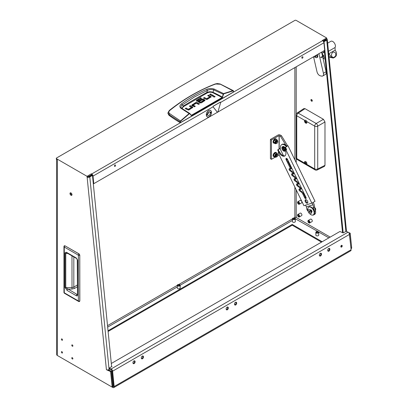 <?xml version="1.0" encoding="UTF-8"?>
<svg xmlns="http://www.w3.org/2000/svg" width="408" height="408" viewBox="0 0 408 408"><rect width="100%" height="100%" fill="white"/><g stroke="black" fill="none" stroke-linecap="round" stroke-linejoin="round"><path stroke-width="0.61" d="M312.288 100.807A0.969 0.561 60 0 1 311.585 99.608A0.969 0.561 60 0 1 311.585 99.588M310.916 99.996A0.969 0.561 60 0 1 311.115 99.552A0.969 0.561 60 0 1 311.865 99.812A0.969 0.561 60 0 1 312.288 100.786A0.969 0.561 60 0 1 312.084 101.23A0.969 0.561 60 0 1 311.34 100.97A0.969 0.561 60 0 1 310.916 99.996M341.45 245.386A0.969 0.622 113.5 0 0 340.858 246.299A0.969 0.622 113.5 0 0 341.144 247.11A0.969 0.622 113.5 0 0 341.613 247.054A0.969 0.622 113.5 0 0 342.205 246.141A0.969 0.622 113.5 0 0 341.919 245.33A0.969 0.622 113.5 0 0 341.45 245.386M340.884 246.799A0.969 0.622 113.5 0 0 340.95 246.769A0.969 0.622 113.5 0 0 341.516 245.351M302.323 56.829A0.78 0.505 113.5 0 0 301.849 57.564A0.78 0.505 113.5 0 0 302.078 58.217A0.78 0.505 113.5 0 0 302.455 58.171A0.78 0.505 113.5 0 0 302.93 57.436A0.78 0.505 113.5 0 0 302.7 56.783A0.78 0.505 113.5 0 0 302.323 56.829M114.918 165.026A0.78 0.505 113.5 0 0 114.444 165.76A0.78 0.505 113.5 0 0 114.674 166.413A0.78 0.505 113.5 0 0 115.051 166.367A0.78 0.505 113.5 0 0 115.525 165.633A0.78 0.505 113.5 0 0 115.296 164.98A0.78 0.505 113.5 0 0 114.918 165.026M294.418 219.147A0.78 0.449 180 0 1 293.566 219.244A0.78 0.449 180 0 1 293.082 218.831A0.78 0.449 180 0 1 293.311 218.51A0.78 0.449 180 0 1 294.163 218.413A0.78 0.449 180 0 1 294.647 218.831A0.78 0.449 180 0 1 294.418 219.147M317.842 232.672A0.78 0.449 180 0 1 316.99 232.769A0.78 0.449 180 0 1 316.511 232.356A0.78 0.449 180 0 1 316.741 232.035A0.78 0.449 180 0 1 317.587 231.938A0.78 0.449 180 0 1 318.072 232.356A0.78 0.449 180 0 1 317.842 232.672M179.296 285.61A0.78 0.449 180 0 1 178.444 285.712A0.78 0.449 180 0 1 177.964 285.294A0.78 0.449 180 0 1 178.194 284.973A0.78 0.449 180 0 1 179.046 284.876A0.78 0.449 180 0 1 179.525 285.294A0.78 0.449 180 0 1 179.296 285.61M177.725 284.702A1.443 0.831 180 0 1 179.296 284.524A1.443 0.831 180 0 1 180.188 285.294A1.443 0.831 180 0 1 179.765 285.88A1.443 0.831 180 0 1 178.194 286.064A1.443 0.831 180 0 1 177.302 285.294A1.443 0.831 180 0 1 177.725 284.702M180.188 285.294L180.188 287.997A1.443 0.831 180 0 1 179.765 288.589A1.443 0.831 180 0 1 178.194 288.767A1.443 0.831 180 0 1 177.302 287.997L177.302 285.294M316.271 231.764A1.443 0.831 180 0 1 317.842 231.586A1.443 0.831 180 0 1 318.735 232.356A1.443 0.831 180 0 1 318.311 232.942A1.443 0.831 180 0 1 316.741 233.126A1.443 0.831 180 0 1 315.848 232.356A1.443 0.831 180 0 1 316.271 231.764M318.735 232.356L318.735 235.059A1.443 0.831 180 0 1 318.311 235.651A1.443 0.831 180 0 1 316.741 235.829A1.443 0.831 180 0 1 315.848 235.059L315.848 232.356M292.842 218.239A1.443 0.831 180 0 1 294.418 218.061A1.443 0.831 180 0 1 295.31 218.831A1.443 0.831 180 0 1 294.887 219.417A1.443 0.831 180 0 1 293.311 219.601A1.443 0.831 180 0 1 292.424 218.831A1.443 0.831 180 0 1 292.842 218.239M295.31 218.831L295.31 221.534A1.443 0.831 180 0 1 294.887 222.125A1.443 0.831 180 0 1 293.311 222.304A1.443 0.831 180 0 1 292.424 221.534L292.424 218.831M72.879 358.647A0.78 0.449 -120 0 0 72.537 357.862A0.78 0.449 -120 0 0 71.936 357.653A0.78 0.449 -120 0 0 71.772 358.01A0.78 0.449 -120 0 0 72.114 358.795A0.78 0.449 -120 0 0 72.716 359.004A0.78 0.449 -120 0 0 72.879 358.647M72.879 345.892A0.78 0.449 -120 0 0 72.537 345.107A0.78 0.449 -120 0 0 71.936 344.898A0.78 0.449 -120 0 0 71.772 345.255A0.78 0.449 -120 0 0 72.114 346.04A0.78 0.449 -120 0 0 72.716 346.249A0.78 0.449 -120 0 0 72.879 345.892M62.501 339.905A0.78 0.449 -120 0 0 62.164 339.119A0.78 0.449 -120 0 0 61.562 338.91A0.78 0.449 -120 0 0 61.399 339.267A0.78 0.449 -120 0 0 61.741 340.053A0.78 0.449 -120 0 0 62.342 340.262A0.78 0.449 -120 0 0 62.501 339.905M62.501 352.655A0.78 0.449 -120 0 0 62.164 351.869A0.78 0.449 -120 0 0 61.562 351.66A0.78 0.449 -120 0 0 61.399 352.017A0.78 0.449 -120 0 0 61.741 352.803A0.78 0.449 -120 0 0 62.342 353.012A0.78 0.449 -120 0 0 62.501 352.655M308.371 221.406A0.78 0.449 60 0 1 308.535 221.049A0.78 0.449 60 0 1 309.137 221.258A0.78 0.449 60 0 1 309.478 222.044A0.78 0.449 60 0 1 309.315 222.406A0.78 0.449 60 0 1 308.713 222.197A0.78 0.449 60 0 1 308.371 221.406M297.998 202.669A0.78 0.449 60 0 1 298.161 202.312A0.78 0.449 60 0 1 298.763 202.521A0.78 0.449 60 0 1 299.105 203.306A0.78 0.449 60 0 1 298.942 203.663A0.78 0.449 60 0 1 298.34 203.454A0.78 0.449 60 0 1 297.998 202.669M297.998 215.419A0.78 0.449 60 0 1 298.161 215.062A0.78 0.449 60 0 1 298.763 215.271A0.78 0.449 60 0 1 299.105 216.056A0.78 0.449 60 0 1 298.942 216.413A0.78 0.449 60 0 1 298.34 216.204A0.78 0.449 60 0 1 297.998 215.419M309.947 222.319A1.443 0.831 60 0 1 309.647 222.977A1.443 0.831 60 0 1 308.535 222.589A1.443 0.831 60 0 1 307.902 221.136A1.443 0.831 60 0 1 308.203 220.478A1.443 0.831 60 0 1 309.315 220.866A1.443 0.831 60 0 1 309.947 222.319M308.203 220.478L310.544 219.127A1.443 0.831 60 0 1 311.656 219.509A1.443 0.831 60 0 1 312.288 220.963A1.443 0.831 60 0 1 311.987 221.626L309.647 222.977M299.569 203.577A1.443 0.831 60 0 1 299.273 204.235A1.443 0.831 60 0 1 298.161 203.847A1.443 0.831 60 0 1 297.529 202.399A1.443 0.831 60 0 1 297.83 201.736A1.443 0.831 60 0 1 298.942 202.123A1.443 0.831 60 0 1 299.569 203.577M297.83 201.736L300.171 200.384A1.443 0.831 60 0 1 301.283 200.772A1.443 0.831 60 0 1 301.915 202.225A1.443 0.831 60 0 1 301.614 202.883L299.273 204.235M299.569 216.327A1.443 0.831 60 0 1 299.273 216.99A1.443 0.831 60 0 1 298.161 216.602A1.443 0.831 60 0 1 297.529 215.149A1.443 0.831 60 0 1 297.83 214.486A1.443 0.831 60 0 1 298.942 214.873A1.443 0.831 60 0 1 299.569 216.327M297.83 214.486L300.171 213.134A1.443 0.831 60 0 1 301.283 213.522A1.443 0.831 60 0 1 301.915 214.975A1.443 0.831 60 0 1 301.614 215.633L299.273 216.99M209.197 116.688A3.55 2.285 -66.5 0 1 206.361 114.628A3.55 2.285 -66.5 0 1 207.901 111.103A3.55 2.285 -66.5 0 1 208.585 110.578A3.55 2.285 -66.5 0 1 211.4 112.185A3.55 2.285 -66.5 0 1 209.197 116.688M71.992 194.677A1.418 0.821 -120 0 0 71.369 193.249A1.418 0.821 -120 0 0 70.278 192.867A1.418 0.821 -120 0 0 69.982 193.514A1.418 0.821 -120 0 0 70.604 194.947A1.418 0.821 -120 0 0 71.696 195.325A1.418 0.821 -120 0 0 71.992 194.677M70.696 192.821A1.418 0.821 -120 0 0 70.65 193.132A1.418 0.821 -120 0 0 71.946 194.988M133.89 360.937A1.54 0.989 113.5 0 0 132.962 362.386A1.54 0.989 113.5 0 0 133.411 363.671A1.54 0.989 113.5 0 0 134.156 363.584A1.54 0.989 113.5 0 0 135.089 362.136A1.54 0.989 113.5 0 0 134.64 360.851A1.54 0.989 113.5 0 0 133.89 360.937M133.12 363.426A1.54 0.989 113.5 0 0 133.493 363.293A1.54 0.989 113.5 0 0 134.263 360.805M142.259 356.108A1.54 0.989 113.5 0 0 141.326 357.556A1.54 0.989 113.5 0 0 141.775 358.841A1.54 0.989 113.5 0 0 142.525 358.754A1.54 0.989 113.5 0 0 143.458 357.306A1.54 0.989 113.5 0 0 143.004 356.021A1.54 0.989 113.5 0 0 142.259 356.108M141.489 358.596A1.54 0.989 113.5 0 0 141.862 358.464A1.54 0.989 113.5 0 0 142.632 355.975M320.295 253.317A1.54 0.989 113.5 0 0 319.362 254.765A1.54 0.989 113.5 0 0 319.811 256.051A1.54 0.989 113.5 0 0 320.56 255.964A1.54 0.989 113.5 0 0 321.494 254.521A1.54 0.989 113.5 0 0 321.04 253.23A1.54 0.989 113.5 0 0 320.295 253.317M319.525 255.811A1.54 0.989 113.5 0 0 319.892 255.678A1.54 0.989 113.5 0 0 320.668 253.184M328.659 248.487A1.54 0.989 113.5 0 0 327.726 249.936A1.54 0.989 113.5 0 0 328.18 251.221A1.54 0.989 113.5 0 0 328.925 251.134A1.54 0.989 113.5 0 0 329.858 249.686A1.54 0.989 113.5 0 0 329.409 248.401A1.54 0.989 113.5 0 0 328.659 248.487M327.889 250.981A1.54 0.989 113.5 0 0 328.262 250.844A1.54 0.989 113.5 0 0 329.032 248.355M227.093 307.127A1.54 0.989 113.5 0 0 226.16 308.575A1.54 0.989 113.5 0 0 226.613 309.861A1.54 0.989 113.5 0 0 227.358 309.774A1.54 0.989 113.5 0 0 228.291 308.326A1.54 0.989 113.5 0 0 227.837 307.04A1.54 0.989 113.5 0 0 227.093 307.127M226.323 309.621A1.54 0.989 113.5 0 0 226.695 309.483A1.54 0.989 113.5 0 0 227.465 306.995M235.462 302.297A1.54 0.989 113.5 0 0 234.529 303.746A1.54 0.989 113.5 0 0 234.977 305.031A1.54 0.989 113.5 0 0 235.727 304.944A1.54 0.989 113.5 0 0 236.655 303.496A1.54 0.989 113.5 0 0 236.207 302.211A1.54 0.989 113.5 0 0 235.462 302.297M234.687 304.791A1.54 0.989 113.5 0 0 235.059 304.654A1.54 0.989 113.5 0 0 235.829 302.165M87.042 176.312L56.595 158.738L56.595 159.513L57.268 159.895L57.268 355.429L111.404 386.687A0.949 0.546 -120 0 0 111.879 386.733A0.949 0.546 -120 0 0 112.073 386.3A0.949 0.546 -120 0 0 112.067 386.203L110.604 371.545L106.417 369.725L87.042 176.312L91.392 173.803L91.688 173.976A1.892 1.091 60 0 1 93.019 176.098L213.073 106.784M111.879 386.733L112.547 386.345A0.949 0.546 -120 0 0 112.746 385.912A0.949 0.546 -120 0 0 112.741 385.815L111.272 371.163L108.237 369.837M93.274 183.462L93.779 183.682L93.019 176.098M93.779 183.682L217.479 112.261M217.836 112.057L324.686 50.368L323.926 42.784A1.892 1.091 -120 0 0 322.6 40.662L322.3 40.489L326.65 37.975L296.208 20.4A0.949 0.546 0 0 0 294.867 20.4L56.595 157.967A0.949 0.546 0 0 0 56.319 158.35A0.949 0.546 0 0 0 56.595 158.738M112.613 371.178L114.153 386.539L351.089 249.747L349.549 234.386L112.613 371.178A1.892 1.091 -120 0 0 111.124 368.97L348.06 232.178L346.066 231.311L343.22 232.953L339.9 231.504L111.308 363.477M111.593 366.292L111.976 366.46L109.13 368.103L109.211 368.914L111.206 369.781A0.949 0.546 -120 0 1 111.95 370.887L113.49 386.249A0.949 0.546 -120 0 1 113.302 386.779A0.949 0.546 -120 0 1 112.827 386.733L112.353 386.458M92.172 175.267A0.949 0.546 -120 0 0 91.688 174.746L87.123 177.133A1.892 0.954 -5.7 0 0 89.791 176.939L109.084 369.531A1.892 0.954 174.3 0 1 106.417 369.725M91.474 174.624L91.392 173.803M108.105 331.485L292.189 225.206L321.499 242.128M114.153 386.539A1.892 1.091 -120 0 1 113.771 387.6A1.892 1.091 -120 0 1 112.827 387.508L58.604 356.199A1.892 1.091 -120 0 0 58.604 356.199M108.033 330.755L292.189 224.431L322.167 241.74M111.96 370.994L111.292 371.382M295.305 218.77L318.113 231.668M318.48 231.882L328.863 237.874M295.54 218.637A0.949 0.546 60 0 1 294.867 217.479A0.949 0.546 180 0 1 296.208 217.479L296.208 189.827M292.189 225.206L292.189 224.431M351.089 249.747A1.892 1.091 60 0 1 350.707 250.808L113.771 387.6M326.65 37.975L326.731 38.796L322.993 40.958M348.524 232.473L350.212 233.208L351.681 247.865A0.949 0.546 60 0 1 351.492 248.395L350.982 248.686M323.865 52.346A2.366 1.367 60 0 1 323.274 52.234M330.2 237.104L296.208 217.479M349.284 233.483L351.013 248.253A0.949 0.546 60 0 1 350.972 248.594M350.212 233.208L349.544 233.595M57.268 355.429A1.892 1.091 180 0 1 56.712 354.654L56.712 159.579M110.604 371.545L111.272 371.163M56.595 159.513A0.949 0.546 180 0 1 56.319 159.125L56.319 158.35M345.887 231.412L326.721 40.147L324.044 41.693L323.381 41.407L326.058 39.857A0.949 0.474 -5.7 0 0 326.339 39.474A0.949 0.474 -5.7 0 0 326.063 39.183L326.13 39.816M326.721 40.147A1.892 0.954 -5.7 0 0 327.277 39.382A1.892 0.954 -5.7 0 0 326.731 38.796M324.044 41.693L343.205 232.942M324.304 50.587L342.541 232.657M87.791 176.751A0.949 0.474 -5.7 0 0 89.123 176.654L91.8 175.103L92.468 175.394L89.791 176.939M109.084 369.531L109.747 369.148M111.629 366.659L92.468 175.394M348.06 232.178A1.892 1.091 60 0 1 349.549 234.386M109.13 368.103L111.124 368.97M79.789 300.869L79.014 301.43M79.494 301.512L79.835 300.925L79.774 255.24L79.774 300.992A1.086 0.627 180 0 1 78.362 300.931A1.086 0.627 120 0 0 78.586 301.43A1.086 1.086 0 0 0 79.494 301.512M79.014 253.919L79.774 255.24A1.086 0.627 180 0 1 78.362 255.179L78.362 300.931L64.27 292.796L64.27 247.044L78.362 255.179A1.086 0.627 120 0 1 79.014 253.919L79.835 255.173L79.101 253.904L64.923 245.784L79.014 253.919M65.04 245.835L64.331 245.774A1.086 1.086 0 0 0 63.954 246.6A1.086 0.627 0 0 0 64.27 247.044A1.086 0.627 120 0 1 64.923 245.784L64.163 246.228M77.27 294.586A1.086 0.627 0 0 0 77.591 295.03C77.515 295.877 77.092 296.116 76.322 295.749A1.086 0.627 -60 0 1 77.066 294.433L65.775 287.666L65.775 253.394L66.677 252.95L67.356 253.195L76.541 258.499A1.086 0.627 120 0 1 76.316 257.999L77.591 260.197A1.086 0.627 180 0 1 77.27 259.753L77.51 294.433M76.322 295.749L67.131 290.44L65.01 287.482L65.01 253.21C65.285 252.185 65.994 252.016 67.131 252.7A1.086 0.627 120 0 0 67.356 253.195M65.01 253.21A1.086 0.627 -0 0 0 65.775 253.394L67.764 253.429M65.01 287.482A1.086 0.627 0 0 0 65.775 287.666L71.987 287.538L73.823 287.048L77.27 285.059M67.131 290.44A1.086 0.627 -60 0 1 67.876 289.124L72.012 289.043L74.593 288.38A1.086 0.581 60 0 1 73.823 287.048L73.823 256.933M77.591 294.142L77.27 294.362M305.051 161.435A1.657 0.959 -120 0 0 304.842 161.701A1.657 0.959 -120 0 0 305.245 163.552A1.657 0.959 -120 0 0 306.704 164.302C306.148 164.654 305.495 164.276 304.745 163.174A1.683 0.969 60 0 1 304.531 162.272A1.683 0.969 60 0 1 304.883 161.502A1.683 0.969 60 0 1 306.179 161.951A1.683 0.969 60 0 1 306.913 163.644A1.683 0.969 60 0 1 306.704 164.307L314.701 168.922A2.178 1.255 -60 0 0 315.149 169.917A2.178 2.178 0 0 0 317.21 169.978A2.178 1.255 -116.5 0 0 317.725 168.953L317.725 126.159A2.178 1.168 -120 0 0 316.185 123.491L298.233 113.128A2.178 1.255 120 0 0 296.749 115.765L304.745 120.38C305.495 119.921 306.148 120.294 306.704 121.513A1.683 0.969 60 0 1 306.913 122.415A1.683 0.969 60 0 1 306.566 123.185A1.683 0.969 60 0 1 305.266 122.732A1.683 0.969 60 0 1 304.531 121.038A1.683 0.969 60 0 1 304.745 120.38L304.888 120.263M317.21 169.978L324.493 166.342L324.982 165.327L317.725 168.953A2.178 1.255 -0 0 1 314.701 168.922L314.701 126.128A2.178 1.255 -60 0 1 316.185 123.491L323.442 119.304L305 108.656L298.233 113.128A2.178 1.255 -123.5 0 0 297.085 113.057A2.178 2.178 0 0 0 296.111 114.877L296.111 157.666A2.178 1.255 0 0 0 296.749 158.559L304.745 163.174M324.982 165.327L324.982 121.967L317.725 126.159A2.178 1.255 180 0 1 314.701 126.128L306.704 121.513M297.085 113.057L303.878 108.569L305 108.656M323.442 119.304L324.982 121.967M305.465 162.869L305.465 162.869A2.892 2.03 -152.3 0 1 305.077 162.297A2.81 1.015 140.8 0 0 305.056 162.348A2.81 1.015 140.8 0 0 305.036 162.394A2.892 2.321 -159.6 0 0 305.413 162.981L305.449 163.098A2.892 1.045 -39.2 0 0 305.363 163.496A2.81 2.254 20.4 0 0 305.465 163.603A2.892 0.755 -47.5 0 1 305.572 163.226L305.658 163.236A2.892 2.321 20.4 0 0 306.255 163.684A2.81 0.734 132.5 0 1 306.275 163.634A2.81 0.734 132.5 0 1 306.296 163.588A2.892 2.03 27.7 0 1 305.709 163.124L305.597 163.21M305.582 163.215L305.674 163.006A2.892 0.755 132.5 0 1 305.969 162.491A2.81 1.974 27.7 0 1 305.867 162.379A2.892 1.045 140.8 0 0 305.551 162.879L305.531 162.894M305.072 120.192A1.657 0.959 -120 0 0 304.842 120.467A1.657 0.959 -120 0 0 305.245 122.323A1.657 0.959 -120 0 0 306.704 123.068M305.465 121.635L305.465 121.635A2.892 2.03 -152.3 0 1 305.077 121.069A2.81 1.015 140.8 0 0 305.056 121.115A2.81 1.015 140.8 0 0 305.036 121.166A2.892 2.321 -159.6 0 0 305.413 121.747L305.449 121.864A2.892 1.045 -39.2 0 0 305.363 122.262A2.81 2.254 20.4 0 0 305.465 122.374A2.892 0.755 -47.5 0 1 305.572 121.997L305.658 122.002A2.892 2.321 20.4 0 0 306.255 122.451A2.81 0.734 132.5 0 1 306.275 122.405A2.81 0.734 132.5 0 1 306.296 122.354A2.892 2.03 27.7 0 1 305.709 121.89L305.597 121.977M305.582 121.982L305.674 121.773A2.892 0.755 132.5 0 1 305.969 121.258A2.81 1.974 27.7 0 1 305.867 121.145A2.892 1.045 140.8 0 0 305.551 121.645L305.806 121.528M285.065 149.761A1.489 0.862 60 0 1 283.606 147.793A1.489 0.862 60 0 1 283.688 147.375M270.438 139.419L271.442 140L271.442 159.319L270.438 158.738L270.438 139.419L278.139 134.977A1.418 0.821 180 0 1 280.143 134.977L281.484 135.747L287.716 145.931M279.21 154.912L279.072 154.612M271.442 159.319L275.186 157.156M277.802 155.647L279.072 154.912M271.442 140L279.072 135.594L280.48 136.328L281.484 135.747M285.901 145.192L280.48 136.328M305.363 201.807A1.938 1.122 60 0 1 305.475 199.777A1.938 1.122 60 0 1 307.53 201.108A1.938 1.122 60 0 1 307.418 203.138A1.938 1.122 60 0 1 305.363 201.807M305.873 199.685A1.938 1.122 -120 0 0 306.036 201.424A1.938 1.122 -120 0 0 307.693 202.842M289.823 170.61A1.183 0.683 60 0 1 289.267 169.922A1.183 0.683 60 0 1 289.333 168.683A1.183 0.683 60 0 1 290.027 168.81L290.598 168.892L286.11 159.661A1.183 0.683 60 0 1 286.176 158.421A1.183 0.683 60 0 1 287.431 159.232L305.975 197.345A1.183 0.683 60 0 1 305.903 198.584A1.183 0.683 60 0 1 304.654 197.773L302.879 194.121A3.784 2.188 -120 0 0 301.094 191.928L299.712 190.934A1.183 0.683 60 0 1 299.156 190.25A1.183 0.683 60 0 1 299.222 189.011A1.183 0.683 60 0 1 299.916 189.134L300.477 189.465L300.405 189.042A3.784 2.188 -120 0 0 298.62 186.849L297.238 185.854A1.183 0.683 60 0 1 296.682 185.166A1.183 0.683 60 0 1 296.749 183.931A1.183 0.683 60 0 1 297.442 184.054L298.003 184.38L297.932 183.962A3.784 2.188 -120 0 0 296.147 181.764L294.77 180.775A1.183 0.683 60 0 1 294.209 180.086A1.183 0.683 60 0 1 294.275 178.847A1.183 0.683 60 0 1 294.969 178.974L295.53 179.301L295.458 178.877A3.784 2.188 -120 0 0 293.678 176.684L292.296 175.69A1.183 0.683 60 0 1 291.735 175.006A1.183 0.683 60 0 1 291.807 173.767A1.183 0.683 60 0 1 292.5 173.89L293.061 174.221L292.99 173.798A3.784 2.188 -120 0 0 291.205 171.6L289.823 170.61L290.491 170.223L291.873 171.217L291.205 171.6M289.772 168.672A1.183 0.683 -120 0 0 289.935 169.539A1.183 0.683 -120 0 0 290.491 170.223M292.245 173.752A1.183 0.683 -120 0 0 292.409 174.619A1.183 0.683 -120 0 0 292.964 175.302L294.346 176.297L293.678 176.684M294.714 178.837A1.183 0.683 -120 0 0 294.877 179.699A1.183 0.683 -120 0 0 295.438 180.387L296.82 181.376L296.147 181.764M297.187 183.916A1.183 0.683 -120 0 0 297.35 184.783A1.183 0.683 -120 0 0 297.911 185.467L299.288 186.461L298.62 186.849M299.661 188.996A1.183 0.683 -120 0 0 299.824 189.863A1.183 0.683 -120 0 0 300.38 190.551L301.762 191.541L301.094 191.928M283.83 149.731A2.509 1.448 60 0 1 283.264 148.859A2.509 1.448 60 0 1 283.096 148.461M285.355 150.629A2.509 1.448 60 0 1 284.947 151.133L285.314 150.924A2.509 1.448 -120 0 0 285.437 150.838M285.819 149.501A2.509 1.448 -120 0 0 285.682 148.859M284.947 151.133A2.509 1.448 60 0 1 282.295 149.42A2.509 1.448 60 0 1 282.438 146.793A2.509 1.448 60 0 1 285.09 148.512A2.509 1.448 60 0 1 285.452 150.226M282.611 149.313A1.938 1.122 60 0 1 282.724 147.283A1.938 1.122 60 0 1 284.774 148.614A1.938 1.122 60 0 1 284.662 150.644A1.938 1.122 60 0 1 282.611 149.313M284.937 150.348A1.938 1.122 60 0 1 283.28 148.93A1.938 1.122 60 0 1 283.116 147.191M286.034 150.093L285.238 150.348A5.681 3.279 60 0 1 284.769 155.984A5.681 3.279 60 0 1 278.919 152.403L278.123 152.658L303.935 205.709L311.845 203.138L286.034 150.093L286.37 149.899A0.474 0.383 -108 0 0 286.498 149.282L285.728 147.701A0.474 0.383 -108 0 1 285.86 147.084L287.39 146.044A1.418 0.821 60 0 1 286.431 145.671A5.681 3.279 -120 0 0 282.234 144.33L281.632 144.682A5.681 3.279 60 0 1 285.83 146.018A1.418 0.821 -120 0 0 286.788 146.395L285.33 147.257A0.474 0.383 72 0 0 285.202 147.874L285.728 147.701M278.919 152.403L279.378 151.592A5.681 3.279 -120 0 0 285.085 155.759M285.202 147.874L285.972 149.45L285.238 150.348M311.845 203.138L315.022 201.302L288.033 145.829M278.123 152.658L278.46 152.464A0.474 0.383 72 0 0 278.587 151.852L277.817 150.272L278.348 150.098A0.474 0.383 -108 0 1 278.475 149.481L280.015 148.594L283.478 155.713M280.123 148.4L277.945 149.654A0.474 0.383 72 0 0 277.817 150.272M293.592 173.808L293.658 173.41A3.784 2.188 -120 0 0 291.873 171.217M296.06 178.888L296.132 178.495A3.784 2.188 -120 0 0 294.346 176.297M298.534 183.972L298.6 183.575A3.784 2.188 -120 0 0 296.82 181.376M301.007 189.052L301.073 188.654A3.784 2.188 -120 0 0 299.288 186.461M302.879 194.121L303.547 193.739A3.784 2.188 -120 0 0 301.762 191.541M303.547 193.739L305.322 197.385A1.183 0.683 -120 0 0 306.138 198.212M286.615 158.411A1.183 0.683 -120 0 0 286.778 159.278L287.084 159.9M287.915 161.604L291.271 168.504L290.598 168.892M279.378 151.592L279.113 151.679L278.348 150.098M280.015 148.594L280.097 148.568A1.418 0.821 -120 0 0 280.189 148.527A1.418 0.821 -120 0 0 280.475 147.757A5.681 3.279 60 0 1 281.632 144.682M285.172 147.798A2.509 1.448 -120 0 0 282.805 146.579L282.438 146.793M286.977 159.972A0.949 0.546 60 0 1 287.89 160.594A0.949 0.546 60 0 1 287.859 161.634A0.949 0.546 60 0 1 287.798 161.665A0.949 0.546 60 0 1 286.885 161.038A0.949 0.546 60 0 1 286.916 159.997A0.949 0.546 60 0 1 286.977 159.972M312.13 202.97L312.997 204.75L314.497 211.502C314.884 213.41 314.507 214.598 313.37 215.077L312.477 215.138M312.997 204.75L306.403 206.892L305.572 205.173M312.411 208.034L314.634 207.045L314.053 204.143L313.191 202.363M307.805 209.528L306.984 209.799L306.403 206.892M314.354 214.511C315.491 214.032 315.869 212.838 315.481 210.936L314.634 207.045M308.111 211.252L306.984 209.799M314.66 214.373L313.37 215.077M210.288 112.547A2.035 1.311 113.5 0 0 209.702 111.767A2.035 1.311 113.5 0 0 208.718 111.884A2.035 1.311 113.5 0 0 207.442 114.189L206.856 114.526L206.912 115.056L207.494 114.719A2.035 1.311 113.5 0 0 208.08 115.5A2.035 1.311 113.5 0 0 209.069 115.382A2.035 1.311 113.5 0 0 210.339 113.077L210.008 112.934L210.926 112.741L210.875 112.21L209.957 112.404A2.035 1.311 -66.5 0 1 210.008 112.934M207.188 114.587A2.035 1.311 113.5 0 0 207.208 114.572A2.035 1.311 113.5 0 0 208.478 112.047M208.58 110.512A3.631 2.336 113.5 0 0 206.326 115.117A3.631 2.336 113.5 0 0 209.202 116.754A3.631 2.336 113.5 0 0 211.456 112.154A3.631 2.336 113.5 0 0 208.58 110.512M210.339 113.077L210.926 112.741M206.876 114.74L207.494 114.719M181.504 108.181L180.856 107.069L181.387 105.692L182.366 104.876L183.299 106.06A500.397 288.9 180 0 1 194.881 99.144A500.397 288.9 180 0 1 206.856 92.458C208.82 91.571 210.87 91.514 213.007 92.295L213.624 89.888L223.482 94.381L223.972 93.779L233.116 90.913L233.641 91.897L180.438 122.614L180.367 122.007L168.989 114.633L168.004 112.695L167.953 113.45L168.943 115.245L169.621 113.592C168.529 112.598 168.581 111.557 169.789 110.456C184.095 98.945 199.364 90.127 215.597 84.007L220.453 84.247L233.116 90.913M181.529 103.862L182.366 104.876L194.565 96.885L207.386 90.433L206.713 89.321C197.855 93.116 189.46 97.966 181.529 103.862C179.561 105.407 179.357 106.876 180.907 108.263L189.118 113.541L180.484 120.947L169.621 113.592M168.943 115.245A141.979 81.972 180 0 0 180.101 122.614L180.438 122.614M210.905 97.232A1.306 0.755 0 0 0 210.712 97.089L208.33 96.008M211.094 96.849L207.499 99.241A1.336 0.77 180 0 1 206.611 99.465L203.5 98.022L204.423 97.492L206.474 98.675L206.626 99.455L206.626 98.685L209.717 96.9L209.717 97.67L206.626 99.455L204.173 98.41M212.935 96.094L210.309 94.865M214.715 96.997L213.782 96.997M194.641 106.666L193.259 105.871L193.259 105.101L195.31 106.284L194.392 106.814L192.26 105.585A1.306 0.755 180 0 1 191.882 105.086L195.396 102.704L195.396 103.479L191.882 105.856M198.803 104.264L196.36 103.209L195.396 103.479M196.365 103.209L196.36 102.433L195.396 102.704M192.612 107.788A1.306 0.755 0 0 0 192.418 107.646L190.036 106.564M192.8 107.406L189.205 109.798A1.336 0.77 180 0 1 188.317 110.022L185.207 108.579L186.13 108.049L188.18 109.232L188.333 110.012L188.333 109.237L191.423 107.457L191.423 108.227L188.333 110.012L185.875 108.967M204.811 100.761A1.239 0.719 0 0 0 204.643 100.643L203.505 99.986L203.505 99.215L204.643 99.868A1.239 0.719 180 0 1 205.005 100.343L203.276 101.684L202.353 101.153L203.618 100.419L203.618 101.194L203.021 101.536M203.505 99.986L201.532 99.94L199.604 101.056M202.103 102.362L200.629 102.918L200.629 102.148L201.848 101.444L201.848 102.214M200.476 102.908L197.778 101.347L197.778 100.577L200.476 102.138L200.629 102.918M197.752 101.261L197.752 100.562M200.843 98.705L196.804 100.751L196.391 101.301M180.101 122.614L180.484 120.947L180.688 121.181L189.317 113.786L189.873 113.786L191.158 115.403L191.627 115.464L222.304 97.752L223.482 94.381M233.57 91.295L233.636 91.703M204.423 97.492L204.423 98.262M209.712 96.803L207.662 95.62L208.58 95.09L208.58 95.86M208.58 95.09L210.712 96.319A1.306 0.755 180 0 1 211.094 96.818L211.094 96.88M210.559 93.947L213.608 95.707L212.685 96.237L209.636 94.478L210.559 93.947L210.559 94.722M213.67 96.941C214.802 97.15 215.184 96.931 214.827 96.278C213.695 96.069 213.313 96.288 213.67 96.941L213.43 96.609M215.067 96.609L214.827 96.278L214.827 96.941M197.421 103.469L197.421 102.699L199.471 103.882L198.548 104.412L196.345 103.219L193.254 105.004M197.421 102.699L196.36 102.433M186.13 108.049L186.13 108.819M191.418 107.36L189.368 106.177L190.286 105.647L190.286 106.417M190.286 105.647L192.418 106.876A1.306 0.755 180 0 1 192.795 107.37L192.795 107.437M203.602 100.332L202.409 99.725L199.854 101.199L198.931 100.669L201.532 99.169L201.532 99.94M203.505 99.215L201.532 99.169M201.848 101.444L202.771 101.974L201.486 102.719A1.316 0.76 180 0 1 200.578 102.938L199.609 102.699L196.391 100.526L200.588 97.787L200.588 98.563M200.588 97.787L201.511 98.318L197.752 100.49M214.924 84.364L215.597 84.007L214.924 84.364M169.192 110.767L169.789 110.456L169.192 110.767M233.57 91.127L232.988 90.632L223.834 93.498L223.176 94.299L222.396 97.109L222.702 97.191M233.708 91.795L233.325 90.663L232.988 90.632M182.34 108.742L182.488 107.697L183.641 106.564L207.172 92.973C208.927 92.07 210.788 91.973 212.746 92.672L213.007 92.295A126.23 72.879 0 0 1 222.396 97.109L222.304 97.752M212.746 92.672L222.141 97.492L191.158 115.403M191.627 115.464L189.873 113.786M189.317 113.786L189.118 113.541L189.735 113.429L191.204 115.214M223.972 93.779L214.174 89.056C211.553 88.276 209.069 88.368 206.713 89.321M207.172 92.973L206.856 92.458L207.386 90.433C209.381 89.434 211.461 89.255 213.624 89.888L214.174 89.056M183.641 106.564L183.299 106.06L181.902 108.441M180.907 108.263L181.693 108.324L181.198 107.87M310.055 210.038A1.418 0.821 60 0 1 310.264 209.809A1.418 0.821 60 0 1 310.835 209.809A1.418 0.821 60 0 1 311.875 211.038A1.418 0.821 60 0 1 311.686 212.267A1.418 0.821 60 0 1 311.38 212.333M308.902 207.06A4.498 2.596 60 0 1 309.06 206.948A4.498 2.596 60 0 1 310.865 206.953A4.498 2.596 60 0 1 314.155 210.849A4.498 2.596 60 0 1 313.558 214.736A4.498 2.596 60 0 1 313.385 214.822M308.081 210.895A4.498 2.596 60 0 1 308.728 207.142A4.498 2.596 60 0 1 310.534 207.147A4.498 2.596 60 0 1 313.818 211.043A4.498 2.596 60 0 1 313.222 214.929A4.498 2.596 60 0 1 311.416 214.929A4.498 2.596 60 0 1 309.652 213.614M323.381 52.719A2.392 1.382 -120 0 0 323.564 52.642A2.392 1.382 -120 0 0 324.044 51.306A2.392 1.382 -120 0 0 323.947 50.796M315.466 56.743A1.918 1.107 -120 0 0 315.629 56.676A1.918 1.107 -120 0 0 316.016 55.605A1.918 1.107 -120 0 0 315.986 55.391M314.828 57.033L316.205 57.63A1.418 0.821 -120 0 0 316.792 57.64A1.418 0.821 -120 0 0 317.077 56.845L317.745 56.457L317.546 54.488M316.878 54.876L317.077 56.845M322.993 58.242L325.166 59.191M317.745 56.457A1.418 0.821 60 0 1 317.46 57.253L316.792 57.64M318.918 53.698L323.416 73.282L326.094 71.737A3.784 2.188 60 0 1 325.426 74.44L322.748 75.985A3.784 2.188 -120 0 0 323.416 73.282M321.596 52.153L322.616 56.6M322.702 56.972L326.094 71.737M322.748 75.985A3.784 2.188 -120 0 1 321.637 76.118L320.356 75.827A3.784 2.188 -120 0 1 317.016 71.844L313.558 56.794M334.932 57.125L333.494 57.956L335.106 57.043L336.115 55.942C336.758 54.33 336.687 52.821 335.906 51.408L335.157 50.102L335.024 47.527A3.784 2.188 -120 0 0 335.315 45.15A3.784 2.188 -120 0 0 331.969 41.167A3.784 2.188 -120 0 0 330.863 41.3L327.655 43.151M332.77 57.956L333.494 57.956L332.673 57.926L331.541 57.217L328.685 53.407M336.115 55.942L332.673 57.926M335.549 56.268C336.177 53.142 335.279 51.78 332.846 52.178C330.944 54.279 331.031 56.11 333.101 57.681M328.986 56.416L329.995 57.309L333.188 58.028M320.729 57.268L320.887 57.594L320.729 57.268M315.471 55.687A1.892 1.091 60 0 1 315.114 56.947A1.892 1.091 60 0 1 314.333 56.936A1.892 1.091 60 0 1 313.849 56.625M321.927 51.959A2.366 1.367 60 0 1 321.887 53.407M220.667 102.398A0.474 0.306 113.5 0 0 220.294 102.184L213.42 106.151A0.474 0.306 113.5 0 0 213.19 106.932L217.352 112.185A0.474 0.306 113.5 0 0 217.933 111.853L220.646 102.627A0.474 0.306 113.5 0 0 220.667 102.398L323.926 42.784M220.488 102.148A0.474 0.306 113.5 0 0 220.228 102.158L213.353 106.126A0.474 0.306 113.5 0 0 213.124 106.901L217.286 112.159A0.474 0.306 113.5 0 0 217.403 112.231M276.986 143.198L277.134 143.116A0.979 0.566 120 0 0 277.822 141.918A0.979 0.566 120 0 0 277.134 141.52A0.979 0.566 120 0 0 276.44 142.718A0.979 0.566 120 0 0 277.134 143.116L276.986 143.198A1.183 0.683 -60 0 1 276.395 143.259A1.183 0.683 -60 0 1 276.216 142.31A1.183 0.683 -60 0 1 276.986 141.265A1.183 0.683 -60 0 1 277.578 141.209A1.183 0.683 -60 0 1 277.822 141.749A1.183 0.683 -60 0 1 277.817 141.841M276.986 156.723L277.134 156.641A0.979 0.566 120 0 0 277.822 155.443A0.979 0.566 120 0 0 277.134 155.045A0.979 0.566 120 0 0 276.44 156.239A0.979 0.566 120 0 0 277.134 156.641L276.986 156.723A1.183 0.683 -60 0 1 276.395 156.784A1.183 0.683 -60 0 1 276.216 155.836A1.183 0.683 -60 0 1 276.986 154.79A1.183 0.683 -60 0 1 277.578 154.734A1.183 0.683 -60 0 1 277.822 155.275A1.183 0.683 -60 0 1 277.817 155.366M315.46 210.768L315.287 208.855L314.736 208.085M315.415 210.574A3.55 2.05 -120 0 0 315.318 210.171M310.83 213.654A2.203 1.27 -120 0 0 310.921 213.608A2.203 1.27 -120 0 0 311.38 212.599L311.38 211.767A1.183 0.683 -120 0 0 311.202 211.074A1.183 0.683 -120 0 0 310.544 210.319L309.825 209.906A2.203 1.27 -120 0 0 308.723 209.794A2.203 1.27 -120 0 0 308.637 209.855M311.38 212.599A2.203 1.27 -120 0 0 311.049 211.303A2.203 1.27 -120 0 0 309.825 209.906M314.925 207.881A0.979 0.566 60 0 1 314.991 207.917A0.979 0.566 60 0 1 315.537 208.539A0.979 0.566 60 0 1 315.685 209.115A0.979 0.566 60 0 1 315.68 209.192M315.685 209.324A1.183 0.683 -120 0 0 315.685 209.284A1.183 0.683 -120 0 0 315.506 208.585A1.183 0.683 -120 0 0 314.849 207.835A1.183 0.683 -120 0 0 314.813 207.815M308.412 212.206A2.203 1.27 -120 0 0 310.738 213.716A2.203 1.27 -120 0 0 310.865 211.41A2.203 1.27 -120 0 0 308.54 209.901A2.203 1.27 -120 0 0 308.412 212.206M309.998 212.542L310.213 212.048L309.284 211.074L309.065 211.568L309.998 212.542M310.136 211.89L309.422 212.303M309.657 211.227L309.065 211.568M277.302 153.841A1.821 1.051 120 0 0 277.241 153.801A1.821 1.051 120 0 0 276.328 153.893A1.821 1.051 120 0 0 275.14 155.494A1.821 1.051 120 0 0 275.42 156.958A1.821 1.051 120 0 0 275.487 156.988M277.578 154.734L277.323 154.586A1.183 0.683 120 0 0 276.731 154.642A1.183 0.683 120 0 0 275.956 155.688A1.183 0.683 120 0 0 276.14 156.636L276.395 156.784M275.436 154.209L276.277 153.862A1.892 1.091 120 0 0 275.196 155.208L275.436 154.209L274.472 153.653L273.941 154.642L273.697 155.642L274.472 156.743L275.436 157.299L274.666 156.203L275.145 155.341A1.892 1.091 120 0 0 275.145 156.784M276.981 153.316L277.465 153.903A1.892 1.091 120 0 0 276.379 153.806L276.981 153.316L276.017 152.76L274.472 153.653M275.196 156.856A1.892 1.091 120 0 0 275.721 157.106M276.277 156.953L275.436 157.299M273.697 155.642L274.666 156.203M277.302 140.316A1.821 1.051 120 0 0 277.241 140.276A1.821 1.051 120 0 0 276.328 140.367A1.821 1.051 120 0 0 275.14 141.969A1.821 1.051 120 0 0 275.42 143.432A1.821 1.051 120 0 0 275.487 143.468M277.578 141.209L277.323 141.061A1.183 0.683 120 0 0 276.731 141.117A1.183 0.683 120 0 0 275.956 142.162A1.183 0.683 120 0 0 276.14 143.111L276.395 143.259M275.436 140.684L276.277 140.337A1.892 1.091 120 0 0 275.196 141.683L275.436 140.684L274.472 140.128L273.941 141.117L273.697 142.117L274.472 143.218L275.436 143.774L274.666 142.678L275.145 141.816A1.892 1.091 120 0 0 275.145 143.259M276.981 139.791L277.465 140.377A1.892 1.091 120 0 0 276.379 140.281L276.981 139.791L276.017 139.235L274.472 140.128M275.196 143.33A1.892 1.091 120 0 0 275.721 143.58M276.277 143.427L275.436 143.774M273.697 142.117L274.666 142.678M276.002 139.24A2.132 1.229 120 0 0 275.125 139.419A2.132 1.229 120 0 0 273.671 141.54A2.132 1.229 120 0 0 274.365 143.096M274.507 143.239A2.366 1.367 -60 0 1 273.845 143.152A2.366 1.367 -60 0 1 273.482 141.255A2.366 1.367 -60 0 1 275.028 139.169A2.366 1.367 -60 0 1 276.211 139.052A2.366 1.367 -60 0 1 276.619 139.582M276.089 138.995A2.366 1.367 120 0 0 275.971 138.914A2.366 1.367 120 0 0 274.788 139.031A2.366 1.367 120 0 0 273.243 141.117A2.366 1.367 120 0 0 273.605 143.014A2.366 1.367 120 0 0 273.732 143.07M276.318 139.409A2.132 1.229 120 0 0 276.043 139.25M276.002 152.765A2.132 1.229 120 0 0 275.125 152.944A2.132 1.229 120 0 0 273.671 155.066A2.132 1.229 120 0 0 274.365 156.621M274.507 156.764A2.366 1.367 -60 0 1 273.845 156.677A2.366 1.367 -60 0 1 273.482 154.78A2.366 1.367 -60 0 1 275.028 152.694A2.366 1.367 -60 0 1 276.211 152.577A2.366 1.367 -60 0 1 276.619 153.107M276.089 152.521A2.366 1.367 120 0 0 275.971 152.439A2.366 1.367 120 0 0 274.788 152.556A2.366 1.367 120 0 0 273.243 154.642A2.366 1.367 120 0 0 273.605 156.539A2.366 1.367 120 0 0 273.732 156.596M276.318 152.934A2.132 1.229 120 0 0 276.043 152.776M112.067 386.203L112.741 385.815M113.495 386.345L112.827 386.733M107.666 327.104L177.302 286.9M180.183 285.233L292.424 220.437M294.867 187.078L294.867 217.479L293.964 218M292.424 218.892L178.847 284.463M177.302 285.355L107.518 325.64M294.867 159.88L294.867 67.58M57.268 159.895L57.268 353.884M296.208 162.629L296.208 158.314M296.208 114.23L296.208 66.81M351.681 247.865L351.013 248.253M91.688 173.976L322.6 40.662M63.954 292.352A1.086 0.627 -0 0 0 64.27 292.796A1.086 0.627 -60 0 0 64.495 293.296A1.086 1.086 0 0 1 63.954 292.352L63.954 246.6M77.591 260.197L77.591 295.03M67.131 252.7L76.316 257.999M74.593 288.38L77.27 286.834M71.987 255.867L72.012 289.043M296.111 114.877A2.178 1.255 180 0 0 296.749 115.765L296.749 158.559A2.178 1.255 120 0 0 297.197 159.554L315.149 169.917M279.072 149.002L279.072 135.594M279.21 135.594L279.21 148.925M292.964 175.302L292.296 175.69M295.438 180.387L294.77 180.775M297.911 185.467L297.238 185.854M300.38 190.551L299.712 190.934M285.575 150.154L286.37 149.899M278.46 152.464L279.256 152.209M292.99 173.798L293.658 173.41M295.458 178.877L296.132 178.495M297.932 183.962L298.6 183.575M300.405 189.042L301.073 188.654M305.322 197.385L304.654 197.773M286.778 159.278L286.11 159.661M285.972 149.45L286.498 149.282M287.39 146.044L286.788 146.395M285.33 147.257L285.86 147.084M277.945 149.654L278.475 149.481M279.113 151.679L278.587 151.852M293.74 173.584L293.072 173.971M296.213 178.668L295.545 179.051M298.687 183.748L298.019 184.136M301.16 188.828L300.492 189.215M285.83 146.018L286.431 145.671M314.497 211.502L315.481 210.936M180.367 122.007L180.688 121.181M210.712 96.319L210.712 97.089M193.254 105.096L193.254 105.774M192.336 105.244L192.336 104.474M192.418 106.876L192.418 107.646M202.445 99.71L202.445 98.945M204.643 99.868L204.643 100.643M196.804 100.751L196.804 99.975M191.459 115.204L190.944 114.898M181.591 108.227L189.735 113.429M328.471 51.306L335.024 47.527M335.157 50.102L328.868 53.739M329.2 56.692A10.929 6.309 -120 0 0 331.541 57.217M323.411 56.345L323.524 56.671M315.532 210.309A1.821 1.051 -120 0 0 315.598 209.636A1.821 1.051 -120 0 0 314.803 207.998M276.461 156.942A1.821 1.051 -60 0 1 275.553 157.034A1.821 1.051 -60 0 1 275.272 155.576A1.821 1.051 -60 0 1 276.461 153.969A1.821 1.051 -60 0 1 277.374 153.877L277.241 153.801M277.746 154.918A1.443 0.831 120 0 0 276.731 154.433A1.443 0.831 120 0 0 275.711 156.147A1.443 0.831 120 0 0 276.639 156.835M276.461 143.417A1.821 1.051 -60 0 1 275.553 143.509A1.821 1.051 -60 0 1 275.272 142.05A1.821 1.051 -60 0 1 276.461 140.444A1.821 1.051 -60 0 1 277.374 140.352L277.241 140.276M277.746 141.392A1.443 0.831 120 0 0 276.731 140.908A1.443 0.831 120 0 0 275.711 142.621A1.443 0.831 120 0 0 276.639 143.31M346.525 231.509L327.277 39.382M78.586 301.43L64.495 293.296M77.27 259.753L76.541 258.499M296.111 157.666A2.178 2.178 0 0 0 297.197 159.554M305.531 121.666L305.796 121.548M291.256 168.749L290.588 169.136M293.729 173.834L293.061 174.221M296.203 178.913L295.53 179.301M298.671 183.998L298.003 184.38M301.145 189.077L300.477 189.465M288.436 161.303L287.859 161.634M287.604 159.599L286.916 159.997M168.004 112.695L169.315 110.451C183.794 98.986 199.089 90.158 215.21 83.956L217.275 83.564L220.121 83.972L233.325 90.663M209.758 96.849L209.758 97.624M193.214 105.825L193.214 105.05M191.464 108.181L191.464 107.406M203.643 100.383L203.643 101.159M197.722 100.526L197.722 101.296M313.558 214.736L313.222 214.929M309.06 206.948L308.728 207.142M321.846 53.249L321.774 52.051M321.938 53.647L323.763 55.697L323.891 56.411L320.887 57.594M322.116 54.412L323.554 56.233L320.765 57.237M315.767 56.569L315.114 56.947M321.922 53.565L323.717 52.525M322.983 58.201L324.406 57.38M314.741 207.759L315.705 209.483L315.231 210.681M311.957 211.834L311.38 212.17M310.774 209.783L310.197 210.12M275.42 156.958L276.966 156.733M277.822 155.249L277.374 153.877M275.42 143.432L276.966 143.213M277.822 141.724L277.374 140.352"/></g></svg>
